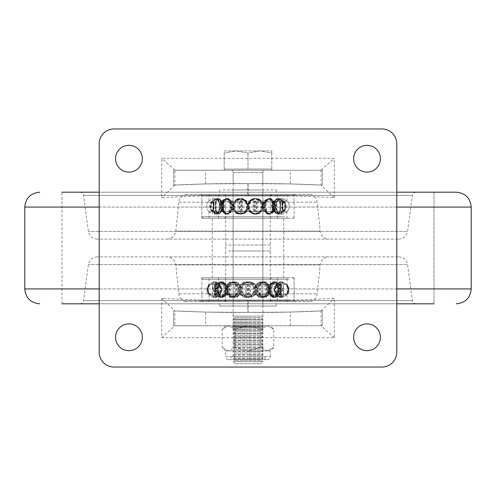 <?xml version="1.0" encoding="UTF-8"?>
<svg xmlns="http://www.w3.org/2000/svg" width="496" height="496" viewBox="0 0 496 496"><rect width="100%" height="100%" fill="white"/><g stroke="black" fill="none" stroke-linecap="round" stroke-linejoin="round"><path stroke-width="0.37" stroke-dasharray="2.48 1.86" d="M247.727 195.548A26.784 26.784 0 0 0 248.248 195.548A1237.576 1237.576 0 0 1 334.292 197.706L334.292 158.348L161.684 158.348L161.684 197.706A1237.576 1237.576 0 0 1 247.727 195.548L247.845 183.644A1249.48 1249.48 0 0 0 173.625 185.132L173.625 170.252L322.35 170.252L322.35 185.132A1249.48 1249.48 0 0 0 248.13 183.644C267.152 183.551 267.152 183.551 248.13 183.644C267.152 183.551 267.152 183.551 248.13 183.644L248.13 183.644A14.88 14.88 0 0 1 247.845 183.644C228.823 183.551 228.823 183.551 247.845 183.644C228.823 183.551 228.823 183.551 247.845 183.644L247.845 183.644A1249.48 1249.48 0 0 0 173.625 185.132L205.58 183.948L247.845 183.644A14.88 14.88 0 0 0 248.13 183.644L247.845 183.644A1249.48 1249.48 0 0 0 174.865 185.07L174.859 170.184L321.11 170.252M247.988 170.252L233.108 170.252L247.988 170.252M247.845 183.644A14.88 14.88 0 0 0 248.13 183.644L290.396 183.948L322.35 185.132A1249.48 1249.48 0 0 0 248.13 183.644A1249.48 1249.48 0 0 1 321.11 185.07L321.11 185.07M290.396 170.252L173.625 170.252L322.35 170.252L290.396 170.252L290.396 183.948M321.11 325.748L174.859 325.816L174.859 310.93A1249.48 1249.48 0 0 0 247.845 312.356L247.845 312.356C228.823 312.449 228.823 312.449 247.845 312.356C228.823 312.449 228.823 312.449 247.845 312.356L248.13 312.356C267.152 312.449 267.152 312.449 248.13 312.356C267.152 312.449 267.152 312.449 248.13 312.356A14.88 14.88 0 0 0 247.845 312.356L205.58 312.052L173.625 310.868A1249.48 1249.48 0 0 0 247.845 312.356A14.88 14.88 0 0 1 248.13 312.356A1249.48 1249.48 0 0 0 322.35 310.868L290.396 312.052L248.13 312.356A1249.48 1249.48 0 0 0 321.11 310.93L321.11 310.93M247.988 325.748L267.319 325.748L228.656 325.748L247.988 325.748L235.098 329.201L228.656 325.748L225.668 325.748L228.656 325.748L222.214 329.201L228.656 325.748L235.098 329.201L247.988 325.748L260.871 329.201L267.319 325.748L270.308 325.748L267.319 325.748L273.761 329.201L267.319 325.748L260.871 329.201L247.988 325.748M205.58 325.748L322.35 325.748L173.625 325.748L205.58 325.748L205.58 312.052M247.845 312.356A14.88 14.88 0 0 1 248.13 312.356A1249.48 1249.48 0 0 0 322.35 310.868L322.35 325.748L173.625 325.748L173.625 310.868A1249.48 1249.48 0 0 0 247.845 312.356L247.727 300.452A1237.576 1237.576 0 0 1 161.684 298.294L161.684 337.652L334.292 337.652L334.292 298.294A1237.576 1237.576 0 0 1 248.248 300.452A26.784 26.784 0 0 0 247.727 300.452M185.764 194.432L310.484 194.432L185.764 194.432M328.699 239.122L166.923 239.122L328.699 239.122M398.052 239.122L97.266 239.122L398.052 239.122M80.581 192.2L416.132 192.2L80.581 192.2M62.8 303.8L433.988 303.8L62.8 303.8M433.175 192.2L99.188 192.2M80.581 303.8L416.132 303.8L80.581 303.8M398.052 256.878L97.266 256.878L398.052 256.878M328.699 256.878L166.923 256.878L328.699 256.878M185.764 301.568L310.484 301.568L185.764 301.568M200.582 301.568L295.604 301.568L200.582 301.568M293.911 277.76L201.86 277.76L293.911 277.76M283.545 218.24L212.276 218.24L283.545 218.24M283.545 277.76L212.276 277.76L283.545 277.76M293.911 218.24L201.86 218.24L293.911 218.24M200.582 194.432L295.604 194.432L200.582 194.432M456.32 192.2L61.988 192.2L61.988 303.8L434 303.8L62 303.8L434 303.8L433.988 192.2L62 192.2L396.788 192.2M396.788 303.8L99.188 303.8M265.465 211.612L264.058 206.336L265.465 201.06L254.764 201.06L254.256 206.336L254.764 211.612L254.107 211.662L220.974 211.612L223.113 206.336L220.974 201.06L218.525 201.06L220.869 206.336L218.544 201.06L221.346 201.06L223.454 206.336L221.638 211.662L224.031 206.336L221.948 201.06L229.437 201.06L230.894 206.336L229.437 211.612L229.97 211.662L230.51 211.612L231.917 206.336L230.51 201.06L241.205 201.06L241.719 206.336L241.205 211.612L241.868 211.662L242.532 211.612L242.99 206.336L242.532 201.06L254.318 201.06L253.791 206.336L254.318 211.612L254.975 211.662L255.632 211.612L255.049 206.336L255.632 201.06L266.178 201.06L264.709 206.336L266.178 211.612L266.705 211.662L267.22 211.612L265.707 206.336L267.22 201.06L274.431 201.06L272.316 206.336L274.431 211.612L277.444 211.662L254.764 211.612M274.028 211.612L271.944 206.336L274.028 201.06L266.538 201.06L265.081 206.336L266.538 211.612M275.001 211.612L272.862 206.336L275.001 201.06L277.45 201.06L275.106 206.336L277.425 201.06L274.629 201.06L272.521 206.336L274.629 211.612M228.755 211.612L230.262 206.336L228.755 201.06L221.545 201.06L223.659 206.336L221.545 211.612M240.343 211.612L240.926 206.336L240.343 201.06L229.797 201.06L231.266 206.336L229.797 211.612M253.444 211.612L252.985 206.336L253.444 201.06L241.657 201.06L242.184 206.336L241.657 211.612M283.303 218.24L203.348 218.24L283.303 218.24M283.303 194.432L203.348 194.432L283.303 194.432M222.63 201.06C220.633 204.575 220.633 208.091 222.63 211.612L223.826 211.612C221.879 208.097 221.879 204.581 223.826 201.06L273.346 201.06C275.342 204.575 275.342 208.091 273.346 211.612L283.03 211.612C285.826 208.097 285.826 204.581 283.03 201.06L283.681 201.06C286.508 204.575 286.508 208.091 283.681 211.612L286.973 211.612C290.073 208.097 290.073 204.581 286.973 201.06L286.948 201.06C290.048 204.575 290.048 208.091 286.948 211.612L283.191 211.612C285.975 208.097 285.975 204.581 283.191 201.06L282.497 201.06C285.256 204.575 285.256 208.091 282.497 211.612L272.44 211.612C274.362 208.097 274.362 204.581 272.44 201.06L271.213 201.06C273.079 204.575 273.079 208.091 271.213 211.612L272.44 211.612M273.346 211.612L272.149 211.612C274.09 208.097 274.09 204.581 272.149 201.06M257.988 201.06L257.988 211.612L272.149 211.612M257.988 211.612L256.482 211.612L256.482 201.06M240.647 201.06L240.647 211.612L256.482 211.612M240.647 211.612L239.128 211.612L239.128 201.06M224.762 201.06C222.89 204.575 222.89 208.091 224.762 211.612L239.128 211.612M224.762 211.612L223.535 211.612C221.613 208.097 221.613 204.581 223.535 201.06M213.478 201.06C210.719 204.575 210.719 208.091 213.478 211.612L223.535 211.612M213.478 211.612L212.784 211.612C210 208.097 210 204.581 212.784 201.06M209.027 201.06C205.927 204.575 205.927 208.091 209.027 211.612L212.784 211.612M209.027 211.612L209.002 211.612C205.902 208.097 205.902 204.581 209.002 201.06L209.002 201.06M209.008 211.662L209.008 211.662A7.142 7.142 0 0 0 212.579 213.379L212.573 213.361C213.224 213.881 213.224 198.791 212.579 199.293L212.579 199.293C213.497 198.784 213.497 213.888 212.579 213.379L213.596 207.049A1.934 1.891 90 0 0 215.673 208.239L214.96 214.105L215.896 208.239A1.934 1.879 -90 0 1 213.832 207.049L213.596 207.049C213.646 211.414 214.551 213.764 216.318 214.105L216.058 214.08A7.855 7.855 0 0 0 218.717 214.08L218.445 214.105C220.305 213.838 221.644 211.885 222.475 208.239A1.934 1.494 -90 0 1 220.832 207.049L225.159 213.962A7.855 7.855 0 0 0 229.065 213.931L234.106 208.239A1.934 0.812 -90 0 1 233.213 207.049L236.437 212.815A7.855 7.855 0 0 0 248.496 208.264L248.589 207.049C249.426 211.408 252.03 213.757 256.389 214.105L260.189 213.051L263.891 207.049C264.715 211.414 266.91 213.764 270.481 214.105L271.56 213.974L276.043 207.049C276.687 211.408 278.045 213.764 280.122 214.105C281.765 213.764 282.596 211.408 282.615 207.049L283.402 213.361C282.751 213.881 282.751 198.791 283.396 199.293L283.396 199.293C282.472 198.784 282.472 213.888 283.396 213.379A7.142 7.142 0 0 0 286.967 211.662L286.973 211.612M212.288 201.06C209.467 204.575 209.467 208.091 212.288 211.612L209.002 211.612M212.288 211.612L212.945 211.612C210.143 208.097 210.143 204.581 212.945 201.06M222.63 211.612L212.945 211.612M217.143 218.24L286.973 218.24L217.143 218.24M273.346 201.06L283.03 201.06M217.143 194.432L286.973 194.432L217.143 194.432M266.823 218.24L224.18 218.24L266.823 218.24M266.823 194.432L224.18 194.432L266.823 194.432M271.3 218.24L218.525 218.24L271.3 218.24M277.444 211.662L275.088 206.336L277.444 211.662A7.142 7.142 0 0 0 281.015 213.379L281.021 213.361C280.364 213.739 280.364 198.927 281.015 199.293L281.015 199.293C280.091 198.927 280.091 213.757 281.015 213.379A7.142 7.142 -90 0 1 277.444 211.662M267.22 211.612L274.431 211.612M271.3 194.432L218.525 194.432L271.3 194.432M275.001 201.06L274.431 201.06M277.444 201.01L277.444 201.01A7.142 7.142 -90 0 1 281.015 199.293L281.015 199.293A7.142 7.142 0 0 0 277.444 201.01L277.444 201.01M274.028 201.06L274.629 201.06M265.465 201.06L266.538 201.06M253.444 201.06L254.764 201.06M240.343 201.06L241.657 201.06M228.755 201.06L229.797 201.06M269.644 213.379L270.81 213.224L274.84 206.336L270.81 199.448L269.644 199.293C261.9 198.784 261.9 213.888 269.644 213.379M268.187 199.293L266.91 199.485L262.303 206.342L266.91 213.187L268.187 213.379C274.759 213.739 274.753 198.927 268.187 199.293A7.142 4.371 -90 0 0 266.005 201.01M247.386 207.049L247.516 207.049C248.353 211.408 250.964 213.764 255.347 214.105L259.538 212.815L262.762 207.049A1.934 0.812 -90 0 1 261.869 208.239C260.871 211.885 258.534 213.838 254.851 214.105C251.094 213.844 248.639 211.885 247.485 208.239L247.386 207.049C246.549 211.408 243.945 213.757 239.587 214.105L235.786 213.051A7.855 7.855 0 0 0 247.485 208.264A7.855 7.855 0 0 0 259.538 212.815M215.853 198.567C214.21 198.908 213.379 201.258 213.361 205.623L213.596 205.623C213.646 201.264 214.551 198.908 216.318 198.567C218.513 198.908 219.939 201.264 220.596 205.623L225.159 198.71L226.331 198.567C229.977 198.908 232.215 201.258 233.046 205.623L236.437 199.857L240.628 198.567C245.012 198.908 247.622 201.258 248.459 205.623L248.589 205.623C249.426 201.264 252.024 198.915 256.389 198.567L260.189 199.621L263.891 205.623C264.715 201.264 266.91 198.908 270.481 198.567L271.56 198.698L276.043 205.623C276.687 201.258 278.045 198.908 280.122 198.567C281.765 198.908 282.596 201.258 282.615 205.623L282.379 205.623C282.329 201.264 281.424 198.908 279.657 198.567C277.462 198.908 276.036 201.264 275.379 205.623L270.81 198.71L269.644 198.567C265.999 198.908 263.76 201.258 262.93 205.623L259.538 199.857L255.347 198.567C250.964 198.908 248.353 201.258 247.516 205.623L247.386 205.623C246.549 201.264 243.951 198.915 239.587 198.567L235.786 199.621L232.085 205.623C231.26 201.264 229.065 198.908 225.488 198.567L224.415 198.698L219.926 205.623C219.288 201.258 217.93 198.908 215.853 198.567L215.624 198.586A7.855 7.855 0 0 1 218.246 198.592L218.011 198.567C219.765 198.828 221.042 200.781 221.855 204.433C222.456 200.787 224.173 198.834 227.001 198.567L228.172 198.722L233.207 204.433C234.18 200.787 236.499 198.834 240.151 198.567C243.883 198.828 246.332 200.787 247.485 204.433C248.645 200.781 251.1 198.828 254.851 198.567C258.534 198.834 260.877 200.787 261.869 204.433A1.934 0.812 -90 0 1 262.762 205.623L262.93 205.623M261.869 204.433L266.91 198.741L268.187 198.567C271.095 198.834 272.862 200.787 273.501 204.433C274.331 200.787 275.671 198.834 277.531 198.567L277.258 198.592A7.855 7.855 0 0 1 279.918 198.592L279.657 198.567M277.531 198.567C279.074 198.828 279.924 200.787 280.079 204.433L281.021 199.311M283.681 201.06L286.967 201.01A7.142 7.142 0 0 0 283.396 199.293L283.396 198.567A7.855 7.855 0 0 0 281.015 198.567L280.302 204.433A1.934 1.891 -90 0 1 282.379 205.623L283.396 198.567L282.143 205.623A1.934 1.879 90 0 0 280.079 204.433M234.106 208.239C235.098 211.885 237.441 213.838 241.124 214.105C244.881 213.844 247.33 211.885 248.49 208.239C249.649 211.891 252.092 213.844 255.824 214.105C259.476 213.838 261.795 211.885 262.768 208.239L267.803 213.956L268.975 214.105C271.796 213.844 273.513 211.891 274.121 208.239C274.927 211.885 276.204 213.838 277.965 214.105C279.403 213.844 280.184 211.891 280.302 208.239A1.934 1.891 -90 0 0 282.379 207.049C282.329 211.414 281.424 213.764 279.657 214.105L279.918 214.08A7.855 7.855 0 0 1 277.258 214.08L277.531 214.105C275.671 213.838 274.325 211.885 273.501 208.239A1.934 1.494 90 0 0 275.144 207.049L270.81 213.962L269.644 214.105C265.992 213.764 263.754 211.408 262.93 207.049L262.812 207.049M280.302 208.239L281.015 214.105L280.079 208.239A1.934 1.879 90 0 0 282.143 207.049L283.396 214.105A7.855 7.855 0 0 1 281.015 214.105L281.021 213.361M280.302 204.433C280.184 200.787 279.403 198.828 277.965 198.567L277.729 198.592A7.855 7.855 0 0 1 280.352 198.586L280.122 198.567M277.965 198.567C276.21 198.828 274.927 200.781 274.121 204.433C273.519 200.787 271.802 198.834 268.975 198.567L267.803 198.722L262.768 204.433C261.795 200.787 259.476 198.834 255.824 198.567C252.092 198.828 249.643 200.787 248.49 204.433C247.33 200.781 244.875 198.828 241.124 198.567C237.441 198.834 235.098 200.787 234.106 204.433L229.065 198.741L227.782 198.567C224.88 198.834 223.113 200.787 222.475 204.433C221.644 200.787 220.305 198.834 218.445 198.567C216.901 198.828 216.051 200.787 215.896 204.433L214.96 199.293C215.884 198.927 215.884 213.757 214.96 213.379L214.954 213.361C215.611 213.739 215.611 198.927 214.96 199.293L214.96 199.293A7.142 7.142 90 0 1 218.525 201.01L218.525 201.01A7.142 7.142 0 0 0 214.96 199.293M276.043 205.623L275.807 205.623A1.934 1.525 -90 0 0 274.121 204.433M262.768 208.239A1.934 0.862 -90 0 0 263.723 207.049L263.891 207.049M248.589 205.623L248.49 204.433M248.589 207.049L248.459 207.049C247.622 211.408 245.012 213.764 240.628 214.105L236.437 212.815M233.163 207.049L233.046 207.049C232.221 211.408 229.977 213.764 226.331 214.105L225.159 213.962M222.475 208.239C223.113 211.885 224.88 213.838 227.782 214.105L229.065 213.931M218.445 198.567L218.717 198.592A7.855 7.855 0 0 0 216.058 198.592L216.318 198.567M213.33 205.623L212.579 198.567L213.832 205.623A1.934 1.879 -90 0 1 215.896 204.433M220.974 211.612L218.525 211.662L220.887 206.336L218.525 211.662A7.142 7.142 90 0 1 214.96 213.379L214.96 214.105A7.855 7.855 0 0 1 212.579 214.105L213.361 207.049C213.379 211.408 214.21 213.764 215.853 214.105C217.93 213.764 219.288 211.408 219.926 207.049L220.168 207.049A1.934 1.525 90 0 0 221.855 208.239C221.049 211.885 219.765 213.838 218.011 214.105C216.572 213.844 215.791 211.891 215.673 208.239M219.926 205.623L220.168 205.623A1.934 1.525 90 0 1 221.855 204.433M219.926 207.049L224.415 213.974L225.488 214.105C229.059 213.764 231.26 211.414 232.085 207.049L232.252 207.049A1.934 0.862 90 0 0 233.207 208.239L228.172 213.956L227.001 214.105C224.18 213.844 222.462 211.891 221.855 208.239M247.386 205.623L247.485 204.433M273.501 208.239C272.862 211.885 271.095 213.838 268.187 214.105L266.91 213.931L261.869 208.239M280.079 208.239C279.924 211.891 279.074 213.844 277.531 214.105M274.121 208.239A1.934 1.525 -90 0 0 275.807 207.049L276.043 207.049M280.122 214.105L280.352 214.086A7.855 7.855 0 0 1 277.729 214.08L277.965 214.105M263.891 205.623L263.723 205.623A1.934 0.862 -90 0 0 262.768 204.433M248.49 208.239L248.49 208.264A7.855 7.855 0 0 0 260.189 213.051M233.163 205.623L233.213 205.623A1.934 0.812 -90 0 1 234.106 204.433M220.677 205.623L220.832 205.623A1.934 1.494 -90 0 1 222.475 204.433M215.896 208.239C216.051 211.891 216.901 213.844 218.445 214.105M209.002 201.01A7.142 7.142 0 0 1 212.579 199.293L212.579 198.567A7.855 7.855 0 0 1 214.96 198.567L215.673 204.433C215.791 200.787 216.572 198.828 218.011 198.567M213.361 205.623L213.596 205.623A1.934 1.891 90 0 1 215.673 204.433M215.853 214.105L215.624 214.086A7.855 7.855 0 0 0 218.246 214.08L218.011 214.105M232.085 205.623L232.252 205.623A1.934 0.862 90 0 1 233.207 204.433M247.485 208.239C246.326 211.891 243.883 213.844 240.151 214.105C236.493 213.838 234.18 211.885 233.207 208.239M275.299 205.623L275.144 205.623A1.934 1.494 90 0 0 273.501 204.433M268.975 199.293C275.354 198.927 275.348 213.757 268.975 213.379L267.803 213.212L263.196 206.336L267.803 199.46L268.975 199.293A7.142 4.538 90 0 0 266.705 201.01L266.178 201.06M255.824 199.293C264.3 198.927 264.287 213.757 255.824 213.379C246.977 213.739 246.983 198.927 255.824 199.293M241.124 199.293C250.009 198.927 249.996 213.757 241.124 213.379C232.568 213.739 232.581 198.927 241.124 199.293A7.142 1.482 90 0 1 241.868 201.01L241.205 201.06M227.782 199.293L229.065 199.485L233.672 206.342L229.065 213.187L227.782 213.379C221.216 213.739 221.222 198.927 227.782 199.293A7.142 4.371 90 0 1 229.97 201.01L229.437 201.06M221.948 201.06L221.638 201.01A7.142 6.386 90 0 0 218.445 199.293L218.717 199.318A7.142 7.142 0 0 1 218.717 213.354L218.445 213.379C215.165 213.739 215.165 198.927 218.445 199.293C223.144 198.927 223.132 213.757 218.445 213.379A7.142 6.386 90 0 0 221.638 211.662M220.974 201.06L221.253 201.01A7.142 6.479 -90 0 0 218.011 199.293C214.985 198.927 214.985 213.757 218.011 213.379L218.246 213.354A7.142 7.142 0 0 0 218.246 199.318L218.011 199.293C222.468 198.927 222.475 213.739 218.011 213.379A7.142 6.479 -90 0 0 221.253 211.662M279.657 213.379L279.918 213.354A7.142 7.142 0 0 0 279.918 199.318L279.657 199.293C274.846 198.784 274.846 213.888 279.657 213.379C283.067 213.881 283.067 198.791 279.657 199.293M280.122 213.379C275.553 213.881 275.553 198.791 280.122 199.293L280.352 199.311A7.142 7.142 0 0 1 280.352 213.361L280.122 213.379C283.272 213.888 283.272 198.784 280.122 199.293M225.488 213.379C233.083 213.881 233.083 198.791 225.488 199.293L224.415 199.429L220.447 206.336L224.415 213.243L225.488 213.379M239.587 213.379C248.694 213.881 248.694 198.791 239.587 199.293L235.786 200.471L232.835 206.342L235.786 212.201L239.587 213.379M255.347 213.379L259.538 211.928L262.167 206.336L259.538 200.744L255.347 199.293C246.196 198.784 246.196 213.888 255.347 213.379M275.299 207.049L275.379 207.049C276.036 211.414 277.462 213.764 279.657 214.105M232.085 207.049L235.786 213.051M282.497 211.612L283.191 211.612M277.531 199.293L277.258 199.318A7.142 7.142 0 0 0 277.258 213.354L277.531 213.379C280.81 213.739 280.81 198.927 277.531 199.293C272.831 198.927 272.837 213.757 277.531 213.379M283.681 211.612L283.03 211.612M274.722 201.01A7.142 6.479 90 0 1 277.965 199.293C280.99 198.927 280.99 213.757 277.965 213.379L277.729 213.354A7.142 7.142 0 0 1 277.729 199.318L277.965 199.293C273.507 198.927 273.501 213.739 277.965 213.379A7.142 6.479 90 0 1 274.722 211.662M270.481 213.379C262.892 213.881 262.892 198.791 270.481 199.293L271.56 199.429L275.528 206.336L271.56 213.243L270.481 213.379M267.22 201.06L266.705 201.01M256.389 213.379C247.281 213.881 247.275 198.791 256.389 199.293L260.189 200.471L263.14 206.342L260.189 212.201L256.389 213.379M255.632 201.06L254.318 201.06M240.628 213.379L236.437 211.928L233.808 206.336L236.437 200.744L240.628 199.293C249.779 198.784 249.779 213.888 240.628 213.379M242.532 201.06L241.868 201.01M226.331 213.379L225.159 213.224L221.135 206.336L225.159 199.448L226.331 199.293C234.075 198.784 234.075 213.888 226.331 213.379M230.51 201.06L229.97 201.01M216.318 213.379L216.058 213.354A7.142 7.142 0 0 1 216.058 199.318L216.318 199.293C221.129 198.784 221.129 213.888 216.318 213.379C212.908 213.881 212.908 198.791 216.318 199.293M214.96 213.379A7.142 7.142 0 0 0 218.531 211.662L221.346 211.612M215.853 213.379C220.422 213.881 220.422 198.791 215.853 199.293L215.624 199.311A7.142 7.142 0 0 0 215.624 213.361L215.853 213.379C212.703 213.888 212.703 198.784 215.853 199.293M227.001 199.293C220.621 198.927 220.627 213.757 227.001 213.379L228.172 213.212L232.779 206.336L228.172 199.46L227.001 199.293M237.987 211.612L239.494 211.612L239.494 201.06L238.737 201.01L237.987 201.06L237.987 211.612L223.826 211.612M240.151 199.293C231.675 198.927 231.688 213.757 240.151 213.379C248.998 213.739 248.986 198.927 240.151 199.293A7.142 1.693 -90 0 1 241 201.01M255.322 211.612L256.847 211.612L256.847 201.06L256.085 201.01L255.322 201.06L255.322 211.612L239.494 211.612M254.851 199.293C245.966 198.927 245.979 213.757 254.851 213.379C263.407 213.739 263.395 198.927 254.851 199.293M255.322 201.06L239.494 201.06M237.987 201.06L223.826 201.06M221.948 211.612L229.437 211.612M230.51 211.612L241.205 211.612M242.532 211.612L254.318 211.612M255.632 211.612L266.178 211.612M286.948 201.06L283.191 201.06M282.497 201.06L272.44 201.06M220.677 207.049L220.596 207.049C219.939 211.414 218.513 213.764 216.318 214.105M271.213 211.612L256.847 211.612M271.213 201.06L256.847 201.06M261.132 294.94L260.065 289.664L261.132 284.388L249.742 284.388L249.742 294.94L249.066 294.99L219.356 294.94L221.625 289.664L219.356 284.388L218.525 284.388L218.922 284.388L221.235 289.664L218.922 294.94C216.597 291.425 216.597 287.909 218.928 284.388L217.918 284.388C215.549 287.903 215.549 291.419 217.918 294.94L210.527 294.94C207.545 291.425 207.545 287.909 210.527 284.388L277.047 284.388L274.741 289.664L276.929 294.99L249.742 294.94M271.269 294.94L269.402 289.664L271.269 284.388L262.328 284.388L261.212 289.664L262.328 294.94M276.799 294.94L274.499 289.664L276.799 284.388L272.075 284.388L270.171 289.664L272.075 294.94M217.918 294.94L219.176 294.94L221.476 289.664L219.176 284.388L223.901 284.388L225.804 289.664L223.901 294.94L224.297 294.99L224.707 294.94L226.573 289.664L224.707 284.388L233.647 284.388L234.763 289.664L233.647 294.94L234.242 294.99L234.844 294.94L235.91 289.664L234.844 284.388L246.233 284.388L246.233 294.94L246.909 294.99L247.585 294.94L247.585 284.388L259.166 284.388L258.255 289.664L259.166 294.94L259.792 294.99L260.406 294.94L259.445 289.664L260.406 284.388L269.886 284.388L268.131 289.664L269.886 294.94L270.332 294.99L276.619 294.94L274.35 289.664L276.619 284.388L285.845 284.388C288.846 287.903 288.846 291.419 285.845 294.94L286.428 294.94C289.472 291.425 289.472 287.909 286.428 284.388L286.136 284.388C289.174 287.903 289.174 291.419 286.136 294.94L279.794 294.94C282.298 291.425 282.298 287.909 279.794 284.388L278.87 284.388C281.344 287.903 281.344 291.419 278.87 294.94L266.86 294.94C268.33 291.425 268.33 287.909 266.86 284.388L265.484 284.388C266.904 287.903 266.904 291.419 265.484 294.94L266.86 294.94M270.766 294.94L268.975 289.664L270.766 284.388L276.272 284.388L274.015 289.664L276.272 294.94M225.209 294.94L227.001 289.664L225.209 284.388L219.703 284.388L221.96 289.664L219.703 294.94M235.569 294.94L236.53 289.664L235.569 284.388L226.083 284.388L227.844 289.664L226.083 294.94M248.391 294.94L248.391 284.388L236.803 284.388L237.72 289.664L236.803 294.94M287.469 301.568L203.348 301.568L287.469 301.568M287.469 277.76L203.348 277.76L287.469 277.76M278.058 284.388C280.426 287.903 280.426 291.419 278.058 294.94L285.442 294.94C288.43 291.425 288.43 287.909 285.442 284.388M278.058 294.94L277.047 294.94C279.378 291.425 279.378 287.909 277.047 284.388L276.929 284.338A7.142 7.018 -90 0 1 280.438 282.621L280.395 282.627A7.142 7.142 0 0 0 280.395 296.701L281.021 292.801L281.021 286.527L280.438 282.621C277.996 282.255 278.002 297.085 280.438 296.707A7.142 7.018 -90 0 1 276.929 294.99M264.312 284.388C265.583 287.903 265.583 291.419 264.312 294.94L277.45 294.94L275.106 289.664L277.45 284.388L277.45 277.76L218.525 277.76L277.45 277.76M264.312 294.94L262.892 294.94L262.892 284.388M247.337 284.388L247.337 294.94L262.892 294.94M247.337 294.94L245.787 294.94L245.787 284.388M230.491 284.388C229.071 287.903 229.071 291.419 230.491 294.94L245.787 294.94M230.491 294.94L229.115 294.94C227.639 291.425 227.639 287.909 229.115 284.388M217.105 284.388C214.632 287.903 214.632 291.419 217.105 294.94L229.115 294.94M217.105 294.94L216.182 294.94C213.671 291.425 213.671 287.909 216.182 284.388M209.839 284.388C206.801 287.903 206.801 291.419 209.839 294.94L216.182 294.94M209.839 294.94L209.548 294.94C206.497 291.425 206.497 287.909 209.548 284.388M210.13 284.388C207.13 287.903 207.13 291.419 210.13 294.94L209.548 294.94M210.13 294.94L210.527 294.94M213.503 301.568L286.973 301.568L213.503 301.568M213.503 277.76L286.973 277.76L213.503 277.76M217.918 284.388L210.527 284.388M269.043 301.568L224.18 301.568L269.043 301.568M269.043 277.76L224.18 277.76L269.043 277.76M274.046 301.568L218.525 301.568L274.046 301.568M276.619 294.94L277.45 294.94L277.45 301.568M276.619 284.388L276.272 284.388M271.269 284.388L272.075 284.388M261.132 284.388L262.328 284.388M248.391 284.388L249.742 284.388M235.569 284.388L236.803 284.388M225.209 284.388L226.083 284.388M264.511 296.707L266.371 296.385L270.475 289.664L266.371 282.943L264.511 282.621C256.023 282.112 256.023 297.216 264.511 296.707M263.401 282.621L261.212 283.067L256.978 289.67L261.212 296.261L263.401 296.707C270.915 297.067 270.909 282.255 263.401 282.621A7.142 3.329 -90 0 0 261.733 284.338M241.31 290.377L241.422 290.377C242.234 294.736 244.85 297.092 249.283 297.433C253.704 297.092 256.296 294.736 257.064 290.377L257.064 290.377A1.934 0.496 -90 0 1 256.513 291.567C255.428 295.213 252.991 297.166 249.197 297.433C245.39 297.172 242.935 295.213 241.819 291.567A1.934 0.36 90 0 1 241.49 290.941A1.934 0.36 90 0 1 241.422 290.377L241.31 290.377C240.461 294.736 237.956 297.085 233.802 297.433L231.527 297.023A7.855 7.855 0 0 0 237.596 296.782L234.751 297.433C231.334 297.166 229.202 295.213 228.352 291.567A1.934 1.147 90 0 1 227.087 290.377L226.883 290.377C226.114 294.742 224.192 297.092 221.123 297.433L220.478 297.364A7.855 7.855 0 0 0 223.622 297.358L222.933 297.433C220.584 297.172 219.201 295.219 218.767 291.567A1.934 1.711 90 0 1 216.888 290.377L216.634 290.377C216.101 294.736 215.146 297.092 213.77 297.433C212.858 297.092 212.468 294.736 212.598 290.377L213.193 282.621C215.679 282.112 215.679 297.216 213.193 296.707L212.573 292.305M254.665 288.951L254.665 288.951C255.508 284.592 258.013 282.243 262.173 281.895L264.449 282.305L269.092 288.951C269.861 284.592 271.783 282.236 274.846 281.895L275.497 281.964L279.341 288.951C279.874 284.586 280.829 282.236 282.205 281.895C283.111 282.236 283.507 284.586 283.377 288.951L283.402 285.46L282.776 281.895C281.716 282.236 280.941 284.586 280.463 288.951L280.407 288.951C280.221 284.592 278.907 282.236 276.464 281.895C273.637 282.236 271.851 284.592 271.114 288.951L266.371 282.187L264.511 281.895C260.481 282.236 258.044 284.586 257.188 288.951L257.064 288.951C256.296 284.586 253.704 282.236 249.283 281.895C244.85 282.236 242.234 284.586 241.44 288.951A1.934 0.36 90 0 1 241.49 288.387A1.934 0.36 90 0 1 241.819 287.761C242.935 284.109 245.39 282.156 249.197 281.895C252.991 282.162 255.428 284.115 256.513 287.761A1.934 0.496 -90 0 1 257.058 288.951L257.188 288.951M256.513 287.761L261.212 282.305L263.401 281.895C266.681 282.162 268.72 284.115 269.514 287.761C270.469 284.115 272.149 282.162 274.548 281.895L274.009 281.951A7.855 7.855 0 0 1 276.973 281.945L276.464 281.895M274.548 281.895C276.669 282.156 277.903 284.115 278.256 287.761C278.833 284.109 279.558 282.156 280.438 281.895L280.996 287.761C281.083 284.115 280.717 282.156 279.905 281.895L279.818 281.908A7.855 7.855 0 0 1 282.28 281.902L282.205 281.895M280.407 288.951L280.203 288.951A1.934 1.767 90 0 0 278.256 287.761M257.188 290.377L257.188 290.377C258.038 294.736 260.481 297.092 264.511 297.433L266.371 297.141L271.114 290.377C271.858 294.742 273.637 297.092 276.464 297.433C278.901 297.092 280.221 294.742 280.407 290.377L280.463 290.377C280.941 294.742 281.716 297.092 282.776 297.433L283.402 293.868L283.377 290.377C283.507 294.736 283.111 297.092 282.205 297.433C280.829 297.092 279.874 294.736 279.341 290.377L279.087 290.377A1.934 1.711 -90 0 1 277.208 291.567C277.853 295.213 278.752 297.166 279.905 297.433C280.717 297.172 281.083 295.219 280.996 291.567A1.934 1.928 -90 0 0 283.123 290.377L283.123 290.377M280.996 291.567L280.395 297.426A7.855 7.855 0 0 0 282.819 297.426M279.905 281.895C278.752 282.156 277.853 284.109 277.208 287.761C276.78 284.115 275.392 282.162 273.042 281.895L272.354 281.97L267.623 287.761C266.774 284.115 264.635 282.162 261.225 281.895L258.379 282.546L254.157 287.761C253.041 284.109 250.585 282.156 246.779 281.895C242.984 282.162 240.541 284.115 239.463 287.761L234.763 282.305L232.574 281.895C229.288 282.162 227.255 284.115 226.461 287.761C225.506 284.115 223.826 282.162 221.427 281.895C219.306 282.156 218.066 284.115 217.719 287.761C217.143 284.109 216.411 282.156 215.537 281.895L214.979 287.761C214.892 284.115 215.258 282.156 216.07 281.895L216.157 281.908A7.855 7.855 0 0 0 213.689 281.902L213.77 281.895C212.858 282.236 212.468 284.586 212.598 288.951L212.573 285.46L213.193 281.895C214.26 282.236 215.028 284.586 215.512 288.951L215.568 288.951C215.754 284.592 217.068 282.236 219.511 281.895C222.338 282.236 224.118 284.592 224.862 288.951L229.605 282.187L231.465 281.895C235.495 282.236 237.931 284.586 238.787 288.951L238.911 288.951C239.68 284.586 242.271 282.236 246.692 281.895C251.125 282.236 253.741 284.586 254.535 288.951A1.934 0.36 -90 0 0 254.485 288.387A1.934 0.36 -90 0 0 254.157 287.761M279.341 288.951L279.087 288.951A1.934 1.711 -90 0 0 277.208 287.761M279.341 290.377L275.497 297.364L274.846 297.433C271.783 297.092 269.861 294.742 269.092 290.377L268.888 290.377A1.934 1.147 -90 0 1 267.623 291.567L272.354 297.358L273.042 297.433C275.385 297.172 276.774 295.219 277.208 291.567M254.665 290.377L254.553 290.377C253.741 294.736 251.125 297.092 246.692 297.433C242.271 297.092 239.68 294.736 238.911 290.377L238.911 290.377A7.855 7.855 0 0 0 254.485 290.941A1.934 0.36 -90 0 0 254.553 290.377L254.665 290.377C255.514 294.736 258.019 297.085 262.173 297.433L264.449 297.023L269.092 290.377M239.463 291.567A1.934 0.496 -90 0 1 238.917 290.377L238.787 290.377C237.937 294.736 235.495 297.092 231.465 297.433L229.605 297.141L225.072 290.377A1.934 1.259 -90 0 0 226.461 291.567C227.255 295.213 229.295 297.166 232.574 297.433L234.763 297.023L239.463 291.567C240.548 295.213 242.984 297.166 246.779 297.433C250.585 297.172 253.041 295.213 254.157 291.567A1.934 0.36 -90 0 0 254.485 290.941M221.427 281.895L221.96 281.951A7.855 7.855 0 0 0 219.003 281.945L219.511 281.895M215.568 288.951L215.772 288.951A1.934 1.767 -90 0 1 217.719 287.761M224.955 290.377L224.862 290.377C224.118 294.742 222.338 297.092 219.511 297.433C217.068 297.092 215.754 294.742 215.568 290.377L215.512 290.377C215.028 294.742 214.26 297.092 213.193 297.433L212.573 293.868M218.767 291.567C218.122 295.213 217.223 297.166 216.07 297.433C215.258 297.172 214.892 295.219 214.979 291.567A1.934 1.928 90 0 1 212.852 290.377M214.979 291.567L215.58 297.426A7.855 7.855 0 0 1 213.156 297.426M241.31 288.951L241.31 288.951C240.461 284.592 237.956 282.243 233.802 281.895L231.527 282.305L226.883 288.951C226.114 284.592 224.192 282.236 221.123 281.895L220.478 281.964L216.634 288.951C216.101 284.586 215.146 282.236 213.77 281.895M216.07 281.895C217.217 282.156 218.116 284.109 218.767 287.761C219.195 284.115 220.584 282.162 222.933 281.895L223.622 281.97L228.352 287.761C229.202 284.115 231.334 282.162 234.751 281.895L237.596 282.546L241.819 287.761M216.634 288.951L216.888 288.951A1.934 1.711 90 0 1 218.767 287.761M228.352 291.567L223.622 297.358M280.438 297.433C279.558 297.172 278.833 295.213 278.256 291.567C277.903 295.219 276.669 297.172 274.548 297.433C272.149 297.166 270.469 295.213 269.514 291.567A1.934 1.259 90 0 0 270.903 290.377L271.014 290.377M269.514 291.567C268.72 295.213 266.681 297.166 263.401 297.433L261.212 297.023L256.513 291.567M276.464 297.433L276.973 297.383A7.855 7.855 0 0 1 274.009 297.377L274.548 297.433M278.256 291.567A1.934 1.767 90 0 0 280.203 290.377L280.407 290.377M283.123 288.951L283.123 288.951A1.934 1.928 -90 0 0 280.996 287.761M282.205 297.433L282.28 297.426A7.855 7.855 0 0 1 279.818 297.42L279.905 297.433M269.092 288.951L268.888 288.951A1.934 1.147 -90 0 0 267.623 287.761M254.157 291.567L258.379 296.782L261.225 297.433C264.641 297.166 266.774 295.213 267.623 291.567M254.485 288.387A7.855 7.855 0 0 0 238.911 288.951L238.911 288.951A1.934 0.496 -90 0 1 239.463 287.761M224.955 288.951L225.072 288.951A1.934 1.259 -90 0 1 226.461 287.761M219.511 297.433L219.003 297.383A7.855 7.855 0 0 0 221.96 297.377L221.427 297.433C223.826 297.166 225.506 295.213 226.461 291.567M215.537 297.433C216.417 297.172 217.143 295.213 217.719 291.567A1.934 1.767 -90 0 1 215.772 290.377L215.568 290.377M217.719 291.567C218.073 295.219 219.306 297.172 221.427 297.433M212.852 288.951L212.852 288.951A1.934 1.928 90 0 1 214.979 287.761M213.77 297.433L213.689 297.426A7.855 7.855 0 0 0 216.157 297.42L216.07 297.433M226.883 288.951L227.087 288.951A1.934 1.147 90 0 1 228.352 287.761M241.819 291.567L237.596 296.782M271.014 288.951L270.903 288.951A1.934 1.259 90 0 0 269.514 287.761M273.042 282.621C278.25 282.255 278.244 297.085 273.042 296.707L272.354 296.627L268.007 289.658L272.354 282.701L273.042 282.621A7.142 5.419 90 0 0 270.332 284.338L269.886 284.388M261.225 282.621C269.074 282.255 269.061 297.085 261.225 296.707L258.379 295.988L254.628 289.658L258.379 283.34L261.225 282.621A7.142 2.864 90 0 0 259.792 284.338L259.166 284.388M246.779 282.621C255.719 282.255 255.707 297.085 246.779 296.707C237.9 297.067 237.906 282.255 246.779 282.621L246.909 284.338L246.233 284.388M232.574 282.621L234.763 283.067L238.998 289.67L234.763 296.261L232.574 296.707C225.06 297.067 225.066 282.255 232.574 282.621A7.142 3.329 90 0 1 234.242 284.338L233.647 284.388M224.707 284.388L224.297 284.338A7.142 5.741 90 0 0 221.427 282.621L221.96 282.683A7.142 7.142 0 0 1 221.96 296.645L221.427 296.707C216.758 297.067 216.764 282.255 221.427 282.621C227.36 282.255 227.354 297.085 221.427 296.707A7.142 5.741 90 0 0 224.297 294.99M215.537 282.621L215.58 282.627A7.142 7.142 0 0 1 215.58 296.701L214.954 292.801L214.954 286.527L215.537 282.621C217.973 282.255 217.973 297.085 215.537 296.707M216.07 282.621C214.539 282.255 214.539 297.085 216.07 296.707L216.157 296.701A7.142 7.142 0 0 0 216.157 282.627L216.07 282.621C219.133 282.255 219.139 297.067 216.07 296.707M213.156 281.902A7.855 7.855 0 0 1 215.58 281.902L215.537 281.895M276.464 296.707L276.973 296.651A7.142 7.142 0 0 0 276.973 282.677L276.464 282.621C270.376 282.112 270.376 297.216 276.464 296.707C281.294 297.209 281.294 282.119 276.464 282.621M282.776 296.707L283.402 292.305L283.402 287.023L282.776 282.621C280.296 282.112 280.296 297.216 282.776 296.707M282.205 296.707C279.074 297.209 279.074 282.119 282.205 282.621L282.28 282.627A7.142 7.142 0 0 1 282.28 296.701L282.205 296.707C283.817 297.216 283.817 282.112 282.205 282.621M221.123 296.707C227.707 297.209 227.707 282.119 221.123 282.621L220.478 282.689L217.031 289.664L220.478 296.639L221.123 296.707M233.802 296.707C242.532 297.209 242.532 282.119 233.802 282.621L231.527 283.073L227.559 289.664L231.527 296.255L233.802 296.707M249.283 296.707C258.435 297.209 258.435 282.119 249.283 282.621C240.076 282.112 240.076 297.216 249.283 296.707M220.478 297.364L216.634 290.377M226.883 290.377L231.527 297.023M278.87 294.94L279.794 294.94M271.678 284.338A7.142 5.741 -90 0 1 274.548 282.621L274.009 282.683A7.142 7.142 0 0 0 274.009 296.645L274.548 296.707C279.217 297.067 279.211 282.255 274.548 282.621C268.615 282.255 268.621 297.085 274.548 296.707A7.142 5.741 -90 0 1 271.678 294.99M285.845 294.94L285.442 294.94M279.905 282.621C281.437 282.255 281.437 297.085 279.905 296.707L279.818 296.701A7.142 7.142 0 0 1 279.818 282.627L279.905 282.621C276.842 282.255 276.836 297.067 279.905 296.707M274.846 296.707C268.268 297.209 268.268 282.119 274.846 282.621L275.497 282.689L278.944 289.664L275.497 296.639L274.846 296.707M270.766 284.388L270.332 284.338M262.173 296.707C253.444 297.209 253.444 282.119 262.173 282.621L264.449 283.073L268.417 289.664L264.449 296.255L262.173 296.707M260.406 284.388L259.792 284.338M246.692 296.707C237.541 297.209 237.541 282.119 246.692 282.621C255.899 282.112 255.899 297.216 246.692 296.707M247.585 284.388L246.909 284.338M231.465 296.707L229.605 296.385L225.5 289.664L229.605 282.943L231.465 282.621C239.952 282.112 239.952 297.216 231.465 296.707M234.844 284.388L234.242 284.338M219.511 296.707L219.003 296.651A7.142 7.142 0 0 1 219.003 282.677L219.511 282.621C225.599 282.112 225.599 297.216 219.511 296.707C214.681 297.209 214.681 282.119 219.511 282.621M219.176 284.388L231.657 284.388C230.392 287.903 230.392 291.419 231.657 294.94L218.525 294.94L220.869 289.664L218.525 284.388L218.525 277.76M213.77 296.707C216.901 297.209 216.901 282.119 213.77 282.621L213.689 282.627A7.142 7.142 0 0 0 213.689 296.701L213.77 296.707C212.158 297.216 212.158 282.112 213.77 282.621M219.356 284.388L219.703 284.388M222.933 282.621C217.719 282.255 217.725 297.085 222.933 296.707L223.622 296.627L227.968 289.658L223.622 282.701L222.933 282.621A7.142 5.419 -90 0 1 225.643 284.338M231.657 294.94L233.083 294.94L233.083 284.388L231.657 284.388M234.751 282.621C226.901 282.255 226.914 297.085 234.751 296.707L237.596 295.988L241.347 289.658L237.596 283.34L234.751 282.621A7.142 2.864 -90 0 1 236.183 284.338M248.639 294.94L250.189 294.94L250.189 284.388L249.414 284.338L248.639 284.388L248.639 294.94L233.083 294.94M249.197 282.621C240.256 282.255 240.269 297.085 249.197 296.707C258.075 297.067 258.069 282.255 249.197 282.621L249.066 284.338M248.639 284.388L233.083 284.388M219.356 294.94L218.525 294.94L218.525 301.568M219.176 294.94L223.901 294.94M224.707 294.94L233.647 294.94M224.297 284.338L223.901 284.388M234.844 294.94L246.233 294.94M247.585 294.94L259.166 294.94M260.406 294.94L269.886 294.94M285.845 284.388L286.428 284.388M286.136 284.388L279.794 284.388M278.87 284.388L266.86 284.388M282.819 281.902A7.855 7.855 0 0 0 280.395 281.902L280.438 281.895M265.484 294.94L250.189 294.94M265.484 284.388L250.189 284.388M270.295 301.568L225.668 301.568L270.295 301.568M270.295 245.024L225.668 245.024L270.295 245.024M276.247 306.032L219.716 306.032L276.247 306.032M276.247 301.568L219.716 301.568L276.247 301.568M233.114 245.024L262.868 245.024L233.114 245.024L233.108 306.032L262.868 306.032L233.114 306.032M228.247 194.432L270.308 194.432L228.247 194.432M228.247 250.976L270.308 250.976L228.247 250.976M222.983 189.968L276.26 189.968L222.983 189.968M222.983 194.432L276.26 194.432L222.983 194.432M261.15 250.976L233.108 250.976L261.15 250.976M261.15 189.968L233.108 189.968L261.15 189.968M262.868 356.698L233.108 356.698L262.868 356.698L262.868 327.236L233.108 327.236L231.62 325.748L264.356 325.748L231.62 325.748M233.108 356.698L233.108 327.236L262.868 327.236L264.356 325.748M267.332 359.674A2.976 2.976 0 0 0 270.308 356.698L270.308 350.895L225.668 350.895L225.668 356.698L270.308 356.698L225.668 356.698A2.976 2.976 0 0 0 228.644 359.674L267.332 359.674L228.644 359.674M231.024 359.674L264.951 359.674L231.024 359.674L231.024 356.698L264.951 356.698L231.024 356.698M264.951 359.674L264.951 356.698M225.668 325.748L222.214 329.201L222.214 347.442L225.668 350.895L228.656 350.895L222.214 347.442L228.656 350.895L235.098 347.442L247.988 350.895L235.098 347.442L228.656 350.895L247.988 350.895L260.871 347.442L247.988 350.895L267.319 350.895L260.871 347.442L267.319 350.895L273.761 347.442L267.319 350.895L270.308 350.895L273.761 347.442L273.761 329.201L270.308 325.748M235.098 347.442L235.098 329.201L235.098 347.442M260.871 347.442L260.871 329.201L260.871 347.442M235.154 363.692L260.822 363.692L235.154 363.692L233.108 361.646L262.868 361.646L247.988 361.578L262.868 361.578L260.822 360.146L235.154 360.146L260.822 360.146L262.868 358.713L262.868 358.025L247.988 358.025L262.868 358.025L260.822 356.593L235.154 356.593L260.822 356.593L262.868 355.161L262.868 354.479L247.988 354.479L262.868 354.479L260.822 353.047L235.154 353.047L260.822 353.047L262.868 351.614L262.868 350.932L247.988 350.932L262.868 350.932L260.822 349.5L235.154 349.5L260.822 349.5L262.868 348.068L262.868 347.38L247.988 347.38L262.868 347.38L260.822 345.948L235.154 345.948L260.822 345.948L262.868 344.522L262.868 343.833L247.988 343.833L262.868 343.833L260.822 342.401L235.154 342.401L260.822 342.401L262.868 340.969L262.868 340.287L247.988 340.287L262.868 340.287L260.822 338.855L235.154 338.855L260.822 338.855L262.868 337.423L262.868 336.734L247.988 336.734L262.868 336.734L260.822 335.308L235.154 335.308L260.822 335.308L262.868 333.876L262.868 333.188L247.988 333.188L262.868 333.188L260.822 331.756L235.154 331.756L260.822 331.756L262.868 330.324L262.868 329.642L247.988 329.642L262.868 329.642L260.822 328.209L235.154 328.209L260.822 328.209L262.868 326.777L262.868 326.095L247.988 326.095L262.868 326.095L260.822 324.663L235.154 324.663L260.822 324.663L262.868 323.231L262.868 322.543L247.988 322.543L262.868 322.543L260.822 321.11L235.154 321.11L260.822 321.11L262.868 319.678L262.868 318.996L247.988 318.996L262.868 318.996L260.822 317.564L235.154 317.564L260.822 317.564L262.868 316.132L262.868 172.484A2.232 2.232 0 0 1 265.1 170.252L230.876 170.252L265.1 170.252M230.876 170.252A2.232 2.232 0 0 1 233.108 172.484L262.868 172.484L233.108 172.484L233.108 316.132L247.988 316.132L233.108 316.132L235.154 317.564L233.108 318.996L247.988 318.996L233.108 318.996L233.108 319.678L247.988 319.678L233.108 319.678L235.154 321.11L233.108 322.543L247.988 322.543L233.108 322.543L233.108 323.231L247.988 323.231L233.108 323.231L235.154 324.663L233.108 326.095L247.988 326.095L233.108 326.095L233.108 326.777L247.988 326.777L233.108 326.777L235.154 328.209L233.108 329.642L247.988 329.642L233.108 329.642L233.108 330.324L247.988 330.324L233.108 330.324L235.154 331.756L233.108 333.188L247.988 333.188L233.108 333.188L233.108 333.876L247.988 333.876L233.108 333.876L235.154 335.308L233.108 336.734L247.988 336.734L233.108 336.734L233.108 337.423L247.988 337.423L233.108 337.423L235.154 338.855L233.108 340.287L247.988 340.287L233.108 340.287L233.108 340.969L247.988 340.969L233.108 340.969L235.154 342.401L233.108 343.833L247.988 343.833L233.108 343.833L233.108 344.522L247.988 344.522L233.108 344.522L235.154 345.948L233.108 347.38L247.988 347.38L233.108 347.38L233.108 348.068L247.988 348.068L233.108 348.068L235.154 349.5L233.108 350.932L247.988 350.932L233.108 350.932L233.108 351.614L247.988 351.614L233.108 351.614L235.154 353.047L233.108 354.479L247.988 354.479L233.108 354.479L233.108 355.161L247.988 355.161L233.108 355.161L235.154 356.593L233.108 358.025L247.988 358.025L233.108 358.025L233.108 358.713L247.988 358.713L233.108 358.713L235.154 360.146L233.108 361.578L247.988 361.578L233.108 361.646L262.868 361.646L260.822 363.692M247.988 358.713L262.868 358.713L247.988 358.713M247.988 355.161L262.868 355.161L247.988 355.161M247.988 351.614L262.868 351.614L247.988 351.614M247.988 348.068L262.868 348.068L247.988 348.068M247.988 344.522L262.868 344.522L247.988 344.522M247.988 340.969L262.868 340.969L247.988 340.969M247.988 337.423L262.868 337.423L247.988 337.423M247.988 333.876L262.868 333.876L247.988 333.876M247.988 330.324L262.868 330.324L247.988 330.324M247.988 326.777L262.868 326.777L247.988 326.777M247.988 323.231L262.868 323.231L247.988 323.231M247.988 319.678L262.868 319.678L247.988 319.678M224.18 170.252L271.796 170.252L224.18 170.252L224.18 169.062L271.796 169.062L224.18 169.062L236.084 169.062L224.18 169.062L224.18 153.035L236.084 150.908L271.796 150.908L236.084 150.908L247.988 153.035L259.892 150.908L247.988 153.035L236.084 150.908L224.18 153.035L224.18 150.908L236.084 150.908L224.18 150.908L224.18 169.062M271.796 170.252L271.796 169.062L236.084 169.062L271.796 169.062L271.796 150.908L271.796 153.035L259.892 150.908L271.796 153.035L271.796 169.062M247.988 316.132L262.868 316.132L247.988 316.132M247.988 169.062L247.988 153.035L247.988 169.062M367.028 172.112A13.392 13.392 0 0 1 353.636 158.72A13.392 13.392 0 0 1 367.028 145.328A13.392 13.392 0 0 1 380.42 158.72A13.392 13.392 0 0 1 367.028 172.112M367.028 350.672A13.392 13.392 0 0 1 353.636 337.28A13.392 13.392 0 0 1 367.028 323.888A13.392 13.392 0 0 1 380.42 337.28A13.392 13.392 0 0 1 367.028 350.672M128.948 350.672A13.392 13.392 0 0 1 115.556 337.28A13.392 13.392 0 0 1 128.948 323.888A13.392 13.392 0 0 1 142.34 337.28A13.392 13.392 0 0 1 128.948 350.672M128.948 172.112A13.392 13.392 0 0 1 115.556 158.72A13.392 13.392 0 0 1 128.948 145.328A13.392 13.392 0 0 1 142.34 158.72A13.392 13.392 0 0 1 128.948 172.112M381.908 128.96A14.88 14.88 0 0 1 396.788 143.84L396.788 352.16A14.88 14.88 0 0 1 381.908 367.04L114.068 367.04A14.88 14.88 0 0 1 99.188 352.16L99.188 143.84A14.88 14.88 0 0 1 114.068 128.96L381.908 128.96M174.859 185.138L161.684 197.706M174.859 170.184L161.684 158.348M321.117 170.184L334.292 158.348M334.292 197.706L321.117 185.138M321.117 170.252L321.117 185.07L322.35 185.132L322.35 170.252L321.117 170.252M174.859 185.07L173.625 185.132L173.625 170.252L174.859 170.252M161.684 298.294L174.859 310.862M161.684 337.652L174.859 325.816M321.117 310.862L334.292 298.294M334.292 337.652L321.117 325.816M321.117 310.93L321.117 325.748L322.35 325.748L322.35 310.868L321.117 310.93M174.859 325.748L173.625 325.748L173.625 310.868L174.859 310.93M205.58 183.948L205.58 170.252M290.396 325.748L290.396 312.052M179.099 202.17L317.18 202.17L179.099 202.17M176.117 231.111L320.174 231.111L176.117 231.111M406.856 231.396L88.418 231.396L406.856 231.396M411.723 195.418L83.526 195.418L411.723 195.418M84.252 300.582L412.443 300.582L84.252 300.582M406.856 264.604L88.418 264.604L406.856 264.604M319.858 264.889L175.801 264.889L319.858 264.889M179.099 293.83L317.18 293.83L179.099 293.83M202.064 300.08L294.116 300.08L202.064 300.08M293.911 195.92L201.86 195.92L293.911 195.92M99.188 288.92L396.788 288.92M471.2 288.92L24.8 288.92M24.8 207.08L471.2 207.08M396.788 207.08L99.188 207.08M284.481 216.752L201.86 216.752L284.481 216.752M284.481 195.92L201.86 195.92L284.481 195.92M265.645 216.752L225.668 216.752L265.645 216.752M230.33 195.92L270.308 195.92L230.33 195.92M268.187 213.379A7.142 4.371 -90 0 1 266.005 211.662M268.975 213.379A7.142 4.538 90 0 1 266.705 211.662M241.124 213.379A7.142 1.482 90 0 0 241.868 211.662M227.782 213.379A7.142 4.371 90 0 0 229.97 211.662M240.151 213.379A7.142 1.693 -90 0 0 241 211.662M288.79 300.08L201.86 300.08L288.79 300.08M288.79 279.248L201.86 279.248L288.79 279.248M267.728 300.08L225.668 300.08L267.728 300.08M228.247 279.248L270.308 279.248L228.247 279.248M263.401 296.707A7.142 3.329 -90 0 1 261.733 294.99M273.042 296.707A7.142 5.419 90 0 1 270.332 294.99M261.225 296.707A7.142 2.864 90 0 1 259.792 294.99M246.779 296.707L246.909 294.99M232.574 296.707A7.142 3.329 90 0 0 234.242 294.99M222.933 296.707A7.142 5.419 -90 0 0 225.643 294.99M234.751 296.707A7.142 2.864 -90 0 0 236.183 294.99M249.197 296.707L249.066 294.99M248.248 195.548L248.13 183.644M248.13 312.356L248.248 300.452M233.108 183.588L233.108 170.252M262.868 183.588L262.868 170.252M233.108 325.748L233.108 312.412M262.868 325.748L262.868 312.412M166.923 239.122C171.92 238.712 174.877 236.04 175.801 231.111L178.796 202.17C179.409 198.189 181.641 195.61 185.492 194.432M310.484 194.432C314.334 195.61 316.566 198.189 317.18 202.17L320.174 231.111C321.098 236.04 324.055 238.712 329.053 239.122M416.132 192.2C414.104 192.355 412.877 193.428 412.443 195.418L407.557 231.396C406.528 236.17 403.577 238.743 398.71 239.122M97.266 239.122C92.392 238.743 89.447 236.17 88.418 231.396L83.526 195.418C83.099 193.428 81.871 192.355 79.844 192.2M97.266 256.878C92.392 257.257 89.447 259.83 88.418 264.604L83.526 300.582C83.099 302.572 81.871 303.645 79.844 303.8M398.71 256.878C403.577 257.257 406.528 259.83 407.557 264.604L412.443 300.582C412.877 302.572 414.104 303.645 416.132 303.8M310.484 301.568C314.334 300.39 316.566 297.811 317.18 293.83L320.174 264.889C321.098 259.96 324.055 257.288 329.053 256.878M185.492 301.568C181.641 300.39 179.409 297.811 178.796 293.83L175.801 264.889C174.877 259.96 171.92 257.288 166.923 256.878M201.86 277.76L201.86 300.08L200.372 301.568M295.604 301.568L294.116 300.08L294.116 277.76M283.7 277.76L283.7 218.24M294.116 218.24L294.116 195.92C293.737 195.56 294.233 195.064 295.604 194.432M201.86 218.24L201.86 195.92C202.238 195.56 201.742 195.064 200.372 194.432M212.276 277.76L212.276 218.24M62 303.8L62 192.2M434 303.8L434 192.2M292.628 194.432L294.116 195.92L294.116 216.752C294.494 217.112 293.998 217.608 292.628 218.24M209.002 218.24L209.002 211.631M209.002 201.041L209.002 194.432M271.796 194.432L270.308 195.92L270.308 216.752C269.88 217.019 270.376 217.515 271.796 218.24M224.18 218.24C225.544 217.614 226.04 217.118 225.668 216.752L225.668 195.92L224.18 194.432M277.45 218.24L277.45 211.637M277.45 201.035L277.45 194.432M270.81 213.224A7.142 7.142 0 0 0 270.81 199.448M266.91 199.485A7.142 7.142 0 0 0 266.91 213.187M267.803 213.956A7.855 7.855 0 0 0 271.56 213.974M260.189 199.621A7.855 7.855 0 0 0 248.49 204.408A7.855 7.855 0 0 0 236.437 199.857M224.415 213.974A7.855 7.855 0 0 0 228.172 213.956M259.538 199.857A7.855 7.855 0 0 0 247.479 204.408A7.855 7.855 0 0 0 235.786 199.621M266.91 213.931A7.855 7.855 0 0 0 270.81 213.962M271.56 198.698A7.855 7.855 0 0 0 267.803 198.716M229.065 198.741A7.855 7.855 0 0 0 225.159 198.71M228.172 198.716A7.855 7.855 0 0 0 224.415 198.698M270.81 198.71A7.855 7.855 0 0 0 266.91 198.741M236.437 200.744A7.142 7.142 0 0 0 236.437 211.928M225.159 199.448A7.142 7.142 0 0 0 225.159 213.224M229.065 213.187A7.142 7.142 0 0 0 229.065 199.485M259.538 211.928A7.142 7.142 0 0 0 259.538 200.744M235.786 200.471A7.142 7.142 0 0 0 235.786 212.201M228.172 213.212A7.142 7.142 0 0 0 228.172 199.46M224.415 199.429A7.142 7.142 0 0 0 224.415 213.243M260.189 212.201A7.142 7.142 0 0 0 260.189 200.471M267.803 199.46A7.142 7.142 0 0 0 267.803 213.212M271.56 213.243A7.142 7.142 0 0 0 271.56 199.429M218.525 201.035L218.525 194.432M218.525 218.24L218.525 211.637M286.973 201.041L286.973 194.432M286.973 218.24L286.973 211.631M203.348 218.24C201.977 217.608 201.481 217.112 201.86 216.752L201.86 195.92C201.481 195.56 201.977 195.064 203.348 194.432M292.628 277.76C293.998 278.392 294.494 278.888 294.116 279.248L294.116 300.08L292.628 301.568M209.002 301.568L209.002 294.94C205.902 291.425 205.902 287.903 209.002 284.388L209.002 277.76M271.796 277.76C270.407 278.417 269.911 278.913 270.308 279.248L270.308 300.08C269.911 300.421 270.407 300.917 271.796 301.568M224.18 301.568C225.575 300.898 226.071 300.402 225.668 300.08L225.668 279.248C226.04 278.882 225.544 278.386 224.18 277.76M266.371 296.385A7.142 7.142 0 0 0 266.371 282.943M261.212 283.067A7.142 7.142 0 0 0 261.212 296.261M241.49 290.941A7.855 7.855 0 0 0 257.064 290.377M272.354 297.358A7.855 7.855 0 0 0 275.497 297.364M264.449 282.305A7.855 7.855 0 0 0 258.379 282.546M229.605 297.141A7.855 7.855 0 0 0 234.763 297.023M237.596 282.546A7.855 7.855 0 0 0 231.527 282.305M261.212 297.023A7.855 7.855 0 0 0 266.371 297.141M257.064 288.951A7.855 7.855 0 0 0 241.49 288.387M275.497 281.964A7.855 7.855 0 0 0 272.354 281.97M258.379 296.782A7.855 7.855 0 0 0 264.449 297.023M234.763 282.305A7.855 7.855 0 0 0 229.605 282.187M223.622 281.97A7.855 7.855 0 0 0 220.478 281.964M266.371 282.187A7.855 7.855 0 0 0 261.212 282.305M214.954 294.196L214.954 292.801M214.954 286.527L214.954 285.132M283.402 293.868L283.402 292.305M283.402 287.023L283.402 285.46M282.819 296.701A7.142 7.142 0 0 0 282.819 282.627M229.605 282.943A7.142 7.142 0 0 0 229.605 296.385M234.763 296.261A7.142 7.142 0 0 0 234.763 283.067M213.156 282.627A7.142 7.142 0 0 0 213.156 296.701M237.596 295.988A7.142 7.142 0 0 0 237.596 283.34M231.527 283.073A7.142 7.142 0 0 0 231.527 296.255M223.622 296.627A7.142 7.142 0 0 0 223.622 282.701M220.478 282.689A7.142 7.142 0 0 0 220.478 296.639M258.379 283.34A7.142 7.142 0 0 0 258.379 295.988M264.449 296.255A7.142 7.142 0 0 0 264.449 283.073M272.354 282.701A7.142 7.142 0 0 0 272.354 296.627M275.497 296.639A7.142 7.142 0 0 0 275.497 282.689M286.973 301.568L286.973 294.94C290.073 291.425 290.073 287.903 286.973 284.388L286.973 277.76M212.573 287.023L212.573 285.46M281.021 294.196L281.021 292.801M281.021 286.527L281.021 285.132M203.348 301.568L201.86 300.08L201.86 279.248C201.481 278.888 201.977 278.392 203.348 277.76M270.308 301.568L270.308 245.024M276.26 306.032L276.26 301.568M262.868 306.032L262.868 245.024M219.716 306.032L219.716 301.568M225.668 301.568L225.668 245.024M270.308 194.432L270.308 250.976M276.26 189.968L276.26 194.432M233.108 189.968L233.108 250.976M262.868 189.968L262.868 250.976M219.716 189.968L219.716 194.432M225.668 194.432L225.668 250.976"/><path stroke-width="0.74" d="M396.788 288.92L471.2 288.92L471.2 207.08C470.32 198.04 465.36 193.08 456.32 192.2L433.175 192.2M434 303.8L396.788 303.8M61.988 192.2L99.188 192.2M396.788 192.2L434 192.2M99.188 303.8L61.988 303.8M367.028 145.328A13.392 13.392 0 0 0 353.636 158.72A13.392 13.392 0 0 0 367.028 172.112A13.392 13.392 0 0 0 380.42 158.72A13.392 13.392 0 0 0 367.028 145.328M367.028 323.888A13.392 13.392 0 0 0 353.636 337.28A13.392 13.392 0 0 0 367.028 350.672A13.392 13.392 0 0 0 380.42 337.28A13.392 13.392 0 0 0 367.028 323.888M128.948 323.888A13.392 13.392 0 0 0 115.556 337.28A13.392 13.392 0 0 0 128.948 350.672A13.392 13.392 0 0 0 142.34 337.28A13.392 13.392 0 0 0 128.948 323.888M128.948 145.328A13.392 13.392 0 0 0 115.556 158.72A13.392 13.392 0 0 0 128.948 172.112A13.392 13.392 0 0 0 142.34 158.72A13.392 13.392 0 0 0 128.948 145.328M381.908 128.96L114.068 128.96A14.88 14.88 0 0 0 99.188 143.84L99.188 352.16A14.88 14.88 0 0 0 114.068 367.04L381.908 367.04A14.88 14.88 0 0 0 396.788 352.16L396.788 143.84A14.88 14.88 0 0 0 381.908 128.96M471.2 207.08L396.788 207.08M99.188 207.08L24.8 207.08L24.8 288.92L99.188 288.92M471.2 288.92C470.32 297.96 465.36 302.92 456.32 303.8M24.8 207.08C25.68 198.04 30.64 193.08 39.68 192.2M24.8 288.92C25.68 297.96 30.64 302.92 39.68 303.8"/></g></svg>
